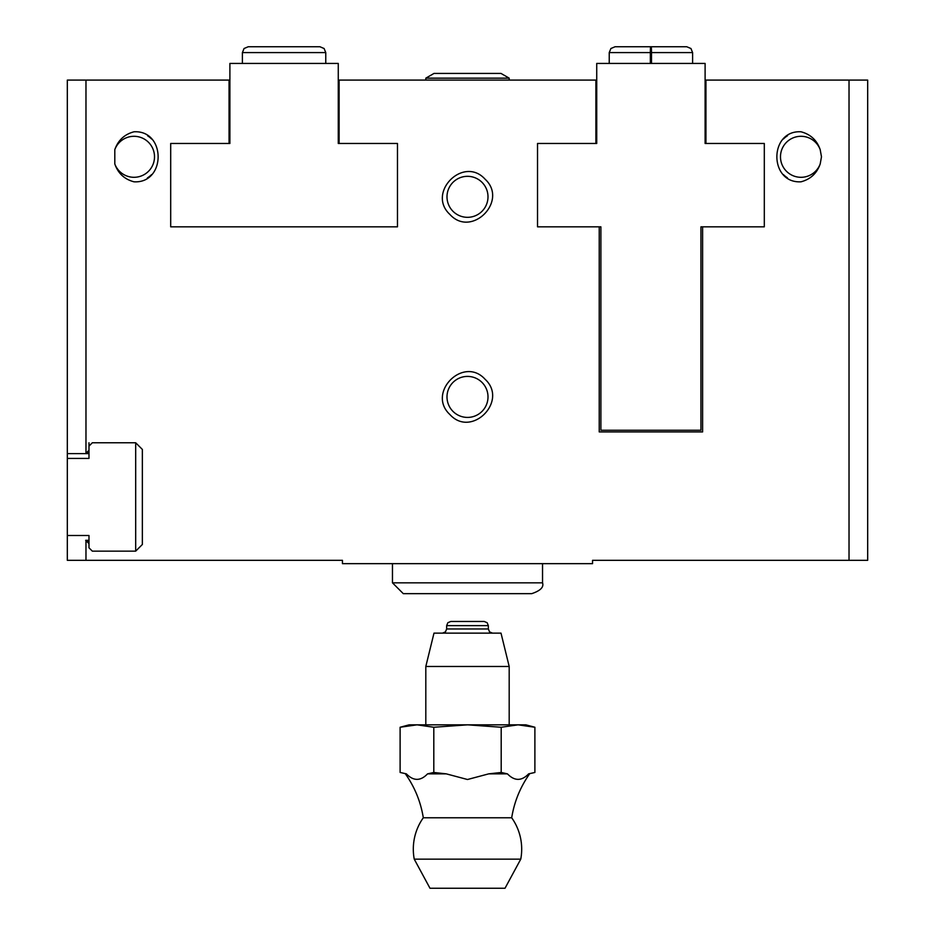 <?xml version="1.0" encoding="UTF-8"?>
<svg xmlns="http://www.w3.org/2000/svg" width="935" height="935" viewBox="0 0 935 935"><rect width="100%" height="100%" fill="white"/><g stroke="black" fill="none" stroke-linecap="round" stroke-linejoin="round"><path stroke-width="1.4" d="M397.468 143.464L397.468 226.831L397.468 143.464L339.113 143.464L339.113 80.094L595.887 80.094L595.887 143.464L537.532 143.464L537.532 226.831L599.23 226.831L599.23 431.923L702.606 431.923L702.606 226.831L700.946 226.831L764.304 226.831L764.304 143.464L705.948 143.464L705.948 80.094L867.68 80.094L867.68 560.322L592.556 560.322L592.556 563.653L342.444 563.653L342.444 560.322L67.32 560.322L67.32 453.604L85.658 453.604A3.331 3.331 0 0 0 88.989 450.273L85.658 453.604L88.989 453.604L88.989 442.769M449.887 214.431C471.52 238.402 508.663 200.885 485.113 179.216C463.55 155.257 426.302 192.692 449.887 214.431M820.194 163.976L821.479 156.799L820.194 149.623C816.909 140.215 810.505 134.266 800.991 131.788C768.862 129.953 768.804 183.599 800.991 181.811C810.493 179.298 816.898 173.349 820.194 163.976A20.5 20.5 0 0 1 788.696 173.209A20.5 20.5 0 0 1 788.696 140.39A20.5 20.5 0 0 1 820.194 149.623M114.806 149.623L114.806 163.976C118.091 173.384 124.495 179.333 134.009 181.811C166.138 183.646 166.196 130 134.009 131.788C124.507 134.301 118.102 140.25 114.806 149.623A20.5 20.5 0 0 1 154.509 156.799A20.5 20.5 0 0 1 114.806 163.976M449.887 414.521C471.52 438.503 508.663 400.975 485.113 379.306C463.55 355.358 426.302 392.782 449.887 414.521M170.696 226.831L397.468 226.831L170.696 226.831L170.696 143.464L229.052 143.464L229.052 80.094L85.973 80.094L85.973 453.592M135.68 442.769L142.354 449.431L142.354 544.486L135.68 551.147L135.68 442.769L92.331 442.769L88.989 446.1L88.989 450.273M135.68 551.147L92.331 551.147L88.989 547.817L88.989 540.313L85.658 540.313L88.989 543.644L88.989 547.817M599.23 226.831L600.889 226.831L599.23 226.831M88.989 540.313L85.658 540.313A3.331 3.331 0 0 1 88.989 543.644L88.989 535.498L67.32 535.498M85.973 80.094L67.32 80.094L67.32 453.604L88.989 453.604L88.989 458.419L67.32 458.419M147.426 177.907A25.011 25.011 0 0 0 151.587 174.6M151.61 139.023A25.011 25.011 0 0 0 147.601 135.797M787.574 135.692A25.011 25.011 0 0 0 783.413 138.999M783.39 174.576A25.011 25.011 0 0 0 787.399 177.802M452.996 411.4A20.5 20.5 0 0 1 472.806 377.109A20.5 20.5 0 0 1 485.253 407.169A20.5 20.5 0 0 1 452.996 411.4M452.996 211.31A20.5 20.5 0 0 1 472.806 177.019A20.5 20.5 0 0 1 485.253 207.067A20.5 20.5 0 0 1 452.996 211.31M339.113 143.464L338.271 143.464L338.271 63.428L229.893 63.428L229.893 143.464L229.052 143.464M595.887 143.464L596.729 143.464L596.729 63.428L705.107 63.428L705.107 143.464L705.948 143.464M764.304 143.464L764.304 226.831M537.532 226.831L537.532 143.464M600.889 226.831L600.889 430.264L700.946 430.264L700.946 226.831M651.496 63.428L651.496 52.582L692.601 52.582L690.953 48.526L686.769 46.75L615.066 46.75L610.882 48.526L609.234 52.582L650.339 52.582C650.479 45.102 650.62 45.102 650.748 52.582L650.748 63.428M650.339 63.428L650.339 52.582C650.479 45.102 650.62 45.102 650.748 52.582L651.087 52.582C651.216 45.102 651.356 45.102 651.496 52.582C651.356 45.102 651.216 45.102 651.087 52.582L651.087 63.428M425.811 80.094L425.811 78.154L509.189 78.154L509.189 80.094M425.811 78.154L433.992 73.433L501.008 73.433L509.189 78.154M501.195 772.45L488.701 773.864L467.5 779.51L446.299 773.864L433.805 772.45L427.564 773.864C420.54 781.181 413.48 781.181 406.363 773.864L400.11 772.45L400.11 727.255L409.144 724.835L416.963 724.835L400.11 727.255L416.963 724.835L525.856 724.835L534.89 727.255L518.037 724.835L534.89 727.255L534.89 772.45L528.637 773.864C521.625 781.181 514.554 781.181 507.436 773.864L501.195 772.45L501.195 727.255L518.037 724.835M416.963 724.835L433.805 727.255L467.5 724.835L501.195 727.255M425.811 724.835L425.811 666.48L509.189 666.48L509.189 724.835M425.811 666.48L433.992 633.135L501.008 633.135L509.189 666.48M467.5 621.459L484.178 621.459L487.147 622.71L488.339 625.632L446.661 625.632L447.853 622.71L450.822 621.459L467.5 621.459M482.086 621.459L452.914 621.459M433.805 772.45L433.805 727.255M533.64 772.766L528.637 773.864M427.564 773.864L446.299 773.864L467.5 779.51M400.11 772.45L406.363 773.864L400.11 772.45M405.404 773.864C414.743 787.13 420.715 801.762 423.31 817.774A54.195 54.195 0 0 0 414.24 859.148L429.983 888.25L505.017 888.25L520.76 859.148A54.195 54.195 0 0 0 511.69 817.774C514.285 801.762 520.257 787.13 529.596 773.864M414.24 859.148L520.76 859.148M423.31 817.774L511.69 817.774M488.701 773.864L507.436 773.864M392.466 563.653L392.466 582.832L403.301 593.667L531.699 593.667C540.407 590.756 544.018 587.133 542.534 582.832L392.466 582.832L392.466 563.653M85.973 540.325L85.973 560.322M849.027 80.094L849.027 560.322M242.399 52.582L325.766 52.582L324.118 48.526L319.934 46.75L248.231 46.75L244.047 48.526L242.399 52.582L242.399 63.428M442.489 633.135L445.457 631.885L446.661 628.963L488.339 628.963L489.543 631.885L492.511 633.135M325.766 63.428L325.766 52.582M283.714 46.75L248.231 46.75M692.601 63.428L692.601 52.582M609.234 63.428L609.234 52.582M651.286 46.75L650.55 46.75M488.339 628.963L488.339 625.632M446.661 628.963L446.661 625.632M542.534 563.653L542.534 582.832C544.018 587.133 540.407 590.756 531.699 593.667"/></g></svg>

